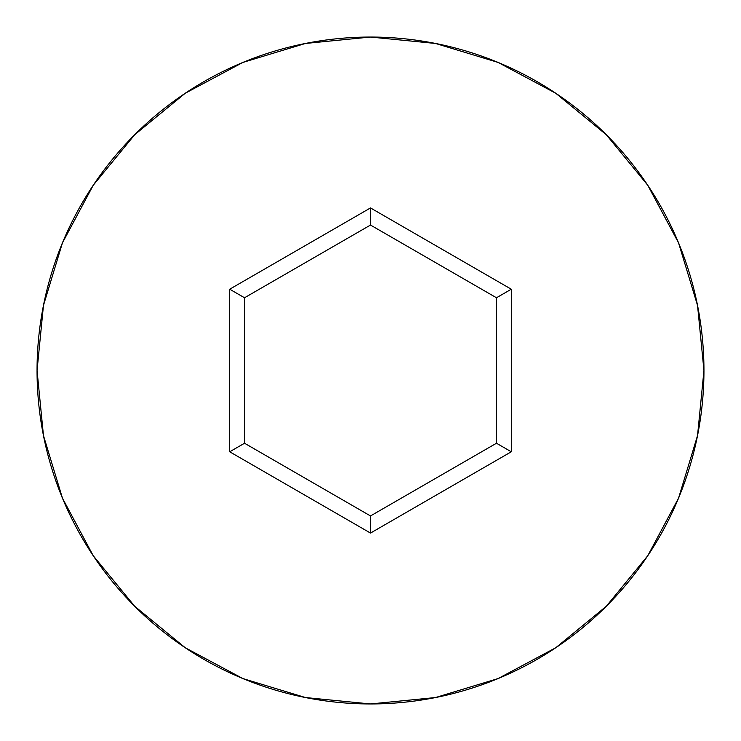 <?xml version="1.0" encoding="UTF-8"?>
<svg xmlns="http://www.w3.org/2000/svg" width="741" height="741" viewBox="0 0 741 741"><rect width="100%" height="100%" fill="white"/><g stroke="black" fill="none" stroke-linecap="round" stroke-linejoin="round"><path stroke-width="1.11" d="M37.05 370.5A333.45 333.45 0 0 1 370.5 37.05A333.45 333.45 0 0 1 703.95 370.5A333.45 333.45 0 0 0 370.5 37.05A333.45 333.45 0 0 0 37.05 370.5L43.46 435.551L62.429 498.109L93.246 555.759L134.714 606.286L185.241 647.754L242.891 678.571L305.449 697.54L370.5 703.95L435.551 697.54L498.109 678.571L555.759 647.754L606.286 606.286L647.754 555.759L678.571 498.109L697.54 435.551L703.95 370.5L697.54 305.449L678.571 242.891L647.754 185.241L606.286 134.714L555.759 93.246L498.109 62.429L435.551 43.46L370.5 37.05L305.449 43.46L242.891 62.429L185.241 93.246L134.714 134.714L93.246 185.241L62.429 242.891L43.46 305.449L37.05 370.5A333.45 333.45 0 0 0 370.5 703.95A333.45 333.45 0 0 0 703.95 370.5A333.45 333.45 0 0 1 370.5 703.95A333.45 333.45 0 0 1 37.05 370.5M370.5 533.066L229.71 451.788L229.71 289.212L370.5 207.934L511.29 289.212L511.29 451.788L370.5 533.066L511.29 451.788L511.29 289.212L496.47 297.771L496.47 443.229L370.5 515.958L244.53 443.229L244.53 297.771L370.5 225.042L496.47 297.771L496.47 443.229L511.29 451.788L496.47 443.229L370.5 515.958L370.5 533.066L370.5 515.958L244.53 443.229L229.71 451.788L370.5 533.066M496.47 297.771L511.29 289.212L370.5 207.934L370.5 225.042L496.47 297.771M370.5 225.042L370.5 207.934L229.71 289.212L244.53 297.771L370.5 225.042M244.53 297.771L229.71 289.212L229.71 451.788L244.53 443.229L244.53 297.771"/></g></svg>
